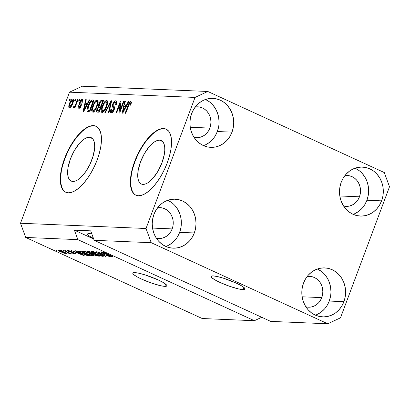 <?xml version="1.0" encoding="UTF-8"?>
<svg xmlns="http://www.w3.org/2000/svg" width="410" height="410" viewBox="0 0 410 410"><rect width="100%" height="100%" fill="white"/><g stroke="black" fill="none" stroke-linecap="round" stroke-linejoin="round"><path stroke-width="0.61" d="M159.536 140.169A23.893 10.081 114.7 0 1 161.243 140.568A23.893 10.081 114.7 0 1 161.248 164.62A23.893 10.081 114.7 0 1 142.998 184.397L141.066 183.885L139.523 182.542L138.431 180.421L137.837 177.602L138.19 170.329L140.538 161.832L144.52 153.407L149.527 146.329L152.182 143.643L154.801 141.681L157.281 140.507L159.536 140.169L161.468 140.681L163.011 142.024L164.102 144.146L164.697 146.964L164.779 150.367L164.343 154.232L161.996 162.729L158.014 171.16L153.007 178.237L147.733 182.886L145.253 184.059L142.998 184.397A23.893 10.081 114.7 0 1 141.291 183.998A23.893 10.081 114.7 0 1 141.286 159.946A23.893 10.081 114.7 0 1 159.536 140.169L162.657 141.604L159.536 140.169M89.436 137.237A23.893 10.081 114.7 0 1 91.143 137.637A23.893 10.081 114.7 0 1 91.148 161.684A23.893 10.081 114.7 0 1 72.898 181.461L70.966 180.948L69.423 179.606L68.332 177.484L67.737 174.665L68.091 167.398L70.438 158.901L74.42 150.47L79.427 143.392L82.082 140.712L84.701 138.749L87.181 137.57L89.436 137.237L91.368 137.75L92.911 139.092L94.003 141.209L94.597 144.028L94.679 147.436L93.301 155.477L90.077 164.102L85.49 172.005L80.252 177.986L77.633 179.949L75.148 181.123L72.898 181.461A23.893 10.081 114.7 0 1 71.191 181.061A23.893 10.081 114.7 0 1 71.186 157.01A23.893 10.081 114.7 0 1 89.436 137.237L92.557 138.667L89.436 137.237M96.176 126.28A36.316 15.324 -65.3 0 0 93.731 125.742L93.434 125.603A36.316 15.324 114.7 0 1 96.027 126.213A36.316 15.324 114.7 0 1 96.037 162.765A36.316 15.324 114.7 0 1 68.301 192.818L65.364 192.039L63.022 189.999L61.362 186.775L60.454 182.491L60.331 177.315L60.998 171.441L62.428 165.097L64.565 158.526L67.327 151.987L70.612 145.719L74.292 139.974L78.223 134.967L82.256 130.887L86.238 127.899L90.01 126.116L93.434 125.603L96.37 126.382L98.713 128.422L100.373 131.646L101.28 135.93L101.403 141.107L100.737 146.98L99.307 153.325L97.17 159.895L94.408 166.434L91.123 172.702L87.443 178.447L83.512 183.454L79.478 187.534L75.496 190.522L71.724 192.305L68.301 192.818A36.316 15.324 114.7 0 1 65.708 192.213A36.316 15.324 114.7 0 1 65.697 155.656A36.316 15.324 114.7 0 1 93.434 125.603L93.731 125.742A36.316 15.324 -65.3 0 0 66.071 155.621A36.316 15.324 -65.3 0 0 65.861 192.28M166.275 129.217A36.316 15.324 -65.3 0 0 163.831 128.673L163.534 128.535A36.316 15.324 114.7 0 1 166.127 129.145A36.316 15.324 114.7 0 1 166.137 165.696A36.316 15.324 114.7 0 1 138.401 195.749L135.464 194.97L133.122 192.931L131.461 189.707L130.554 185.428L130.431 180.246L131.097 174.373L132.527 168.033L134.664 161.463L137.432 154.918L140.717 148.656L144.392 142.905L148.328 137.898L152.356 133.824L156.338 130.836L160.11 129.053L163.534 128.535L166.47 129.314L168.817 131.359L170.473 134.583L171.38 138.862L171.503 144.038L170.837 149.911L169.407 156.256L167.27 162.826L164.507 169.371L161.222 175.634L157.542 181.384L153.612 186.391L149.578 190.465L145.596 193.453L141.824 195.237L138.401 195.749A36.316 15.324 114.7 0 1 135.812 195.145A36.316 15.324 114.7 0 1 135.797 158.593A36.316 15.324 114.7 0 1 163.534 128.535L163.831 128.673A36.316 15.324 -65.3 0 0 136.171 158.552A36.316 15.324 -65.3 0 0 135.961 195.211M243.043 289.634L243.878 287.395L243.043 289.634L238.784 288.983L229.615 286.298L219.929 282.423L214.825 279.82L211.739 277.662L211.14 276.284L213.123 275.894A18.158 2.803 20.5 0 1 232.762 281.593A18.158 2.803 20.5 0 1 245.088 289.122A18.158 2.803 20.5 0 1 243.043 289.634A18.158 2.803 20.5 0 1 223.404 283.935A18.158 2.803 20.5 0 1 211.073 276.407A18.158 2.803 20.5 0 1 213.123 275.894L217.382 276.545L223.265 278.144L236.232 283.105L241.336 285.708L244.421 287.866L245.021 289.245L243.043 289.634M164.789 286.359L165.625 284.12L164.789 286.359L160.53 285.708L151.362 283.023L141.681 279.148L136.576 276.545L133.486 274.387L132.861 273.588L132.891 273.009L134.869 272.619A18.158 2.803 20.5 0 1 154.508 278.318A18.158 2.803 20.5 0 1 166.839 285.847A18.158 2.803 20.5 0 1 164.789 286.359A18.158 2.803 20.5 0 1 145.15 280.66A18.158 2.803 20.5 0 1 132.825 273.132A18.158 2.803 20.5 0 1 134.869 272.619L139.128 273.27L145.017 274.874L157.983 279.83L163.083 282.434L166.173 284.591L166.798 285.391L166.767 285.97L164.789 286.359M89.288 233.592A15.431 2.383 20.5 0 1 91.835 233.931L88.181 233.649L87.602 233.931L87.581 234.417L89.175 235.95L93.47 238.384A15.431 2.383 20.5 0 1 87.545 234.028A15.431 2.383 20.5 0 1 89.288 233.592M359.452 196.8A15.431 13.786 -87.6 0 1 346.091 206.379A15.431 13.786 -87.6 0 1 343.59 206.015L346.665 206.389L349.361 206.081L351.949 205.19L354.342 203.749L356.439 201.822L358.166 199.475L359.452 196.8L339.823 195.98L359.452 196.8L360.246 193.899L360.528 190.891L360.272 187.877L359.503 184.987L358.237 182.327L356.536 180L354.455 178.089L352.077 176.674L349.494 175.813L344.861 175.69A15.431 13.786 -87.6 0 1 347.383 175.536A15.431 13.786 -87.6 0 1 359.452 196.8M209.858 128.084A15.431 13.786 -87.6 0 1 196.498 137.668A15.431 13.786 -87.6 0 1 194.002 137.304L197.077 137.678L199.767 137.365L202.361 136.474L204.749 135.039L206.85 133.107L208.572 130.759L209.858 128.084L190.235 127.264L209.858 128.084L210.658 125.188L210.935 122.175L210.684 119.166L209.91 116.276L208.649 113.616L206.942 111.284L204.862 109.378L202.484 107.963L199.901 107.097L195.268 106.979A15.431 13.786 -87.6 0 1 197.789 106.825A15.431 13.786 -87.6 0 1 209.858 128.084M172.164 228.908A15.431 13.786 -87.6 0 1 158.803 238.487A15.431 13.786 -87.6 0 1 156.307 238.123L159.382 238.497L162.073 238.184L164.666 237.298L167.054 235.858L169.156 233.925L170.878 231.583L172.164 228.908L152.54 228.083L172.164 228.908L172.964 226.007L173.24 222.994L172.989 219.985L172.215 217.095L170.955 214.435L169.248 212.103L167.167 210.197L164.789 208.782L162.206 207.916L157.573 207.798A15.431 13.786 -87.6 0 1 160.095 207.644A15.431 13.786 -87.6 0 1 172.164 228.908M321.753 297.619A15.431 13.786 -87.6 0 1 308.397 307.198A15.431 13.786 -87.6 0 1 305.896 306.834L308.971 307.208L311.661 306.9L314.255 306.009L316.643 304.568L318.744 302.641L320.471 300.294L321.753 297.619L302.129 296.799L321.753 297.619L322.552 294.723L322.829 291.71L322.578 288.702L321.809 285.811L320.543 283.146L318.842 280.819L316.756 278.908L314.378 277.498L311.795 276.632L307.162 276.514A15.431 13.786 -87.6 0 1 309.683 276.361A15.431 13.786 -87.6 0 1 321.753 297.619M315.413 315.157A24.513 21.899 92.4 0 0 329.235 301.053L343.908 301.668A24.513 21.899 -87.6 0 1 322.685 316.884A24.513 21.899 -87.6 0 1 303.518 283.115L302.252 287.723L301.811 292.504L302.211 297.281L303.436 301.873L305.44 306.101L308.146 309.801L311.451 312.83L315.228 315.08L319.334 316.453L323.603 316.899L327.877 316.407L331.992 314.993L335.79 312.707L339.121 309.642L341.863 305.916L343.908 301.668L345.174 297.065L345.615 292.284L345.215 287.502L343.99 282.91L341.986 278.687L339.275 274.987L335.969 271.953L332.192 269.708L328.092 268.335L323.818 267.884L319.544 268.376L315.428 269.795L311.631 272.076L308.299 275.141L305.558 278.872L303.518 283.115A24.513 21.899 -87.6 0 1 324.735 267.904A24.513 21.899 -87.6 0 1 343.908 301.668L329.235 301.053A24.513 21.899 92.4 0 0 317.34 269.011M165.819 246.446A24.513 21.899 92.4 0 0 179.647 232.342L194.314 232.957A24.513 21.899 -87.6 0 1 173.097 248.173A24.513 21.899 -87.6 0 1 153.929 214.404L152.658 219.007L152.218 223.793L152.617 228.57L153.847 233.162L155.851 237.39L158.557 241.09L161.863 244.119L165.64 246.364L169.745 247.737L174.014 248.188L178.288 247.696L182.404 246.282L186.201 243.996L189.533 240.931L192.275 237.205L194.314 232.957L195.585 228.355L196.026 223.568L195.626 218.791L194.401 214.199L192.392 209.971L189.686 206.271L186.381 203.242L182.604 200.997L178.499 199.624L174.229 199.173L169.955 199.665L165.84 201.079L162.042 203.365L158.711 206.43L155.969 210.156L153.929 214.404A24.513 21.899 -87.6 0 1 175.147 199.188A24.513 21.899 -87.6 0 1 194.314 232.957L179.647 232.342A24.513 21.899 92.4 0 0 167.751 200.3M203.514 145.627A24.513 21.899 92.4 0 0 217.341 131.523L232.014 132.138A24.513 21.899 -87.6 0 1 210.791 147.349A24.513 21.899 -87.6 0 1 191.624 113.585L190.358 118.188L189.912 122.969L190.312 127.751L191.542 132.343L193.546 136.566L196.252 140.266L199.557 143.3L203.334 145.545L207.439 146.918L211.709 147.369L215.983 146.872L220.098 145.458L223.896 143.177L227.227 140.112L229.969 136.381L232.014 132.138L233.28 127.53L233.72 122.749L233.321 117.967L232.096 113.38L230.087 109.152L227.381 105.452L224.075 102.423L220.298 100.173L216.198 98.8L211.924 98.354L207.65 98.846L203.534 100.26L199.737 102.546L196.405 105.611L193.663 109.337L191.624 113.585A24.513 21.899 -87.6 0 1 212.841 98.369A24.513 21.899 -87.6 0 1 232.014 132.138L217.341 131.523A24.513 21.899 92.4 0 0 205.446 99.481M353.107 214.338A24.513 21.899 92.4 0 0 366.929 200.234L381.602 200.849A24.513 21.899 -87.6 0 1 360.385 216.065A24.513 21.899 -87.6 0 1 341.212 182.296L339.946 186.898L339.506 191.685L339.905 196.462L341.13 201.054L343.134 205.282L345.845 208.982L349.151 212.011L352.928 214.256L357.028 215.629L361.297 216.08L365.577 215.588L369.692 214.174L373.484 211.888L376.821 208.823L379.558 205.097L381.602 200.849L382.868 196.246L383.309 191.46L382.909 186.683L381.684 182.091L379.68 177.863L376.969 174.163L373.664 171.134L369.887 168.889L365.787 167.516L361.512 167.065L357.238 167.557L353.123 168.971L349.33 171.257L345.994 174.322L343.257 178.048L341.212 182.296A24.513 21.899 -87.6 0 1 362.43 167.08A24.513 21.899 -87.6 0 1 381.602 200.849L366.929 200.234A24.513 21.899 92.4 0 0 355.034 168.192M94.177 240.311L270.692 321.394L327.749 323.782L151.234 242.699L94.177 240.311L151.234 242.699L146.032 228.498L195.032 97.431L69.505 92.178L20.5 223.245L146.032 228.498L20.5 223.245L25.707 237.446L202.222 318.529L254.39 320.712L77.874 239.63L25.707 237.446L77.874 239.63L74.405 230.164L90.707 230.845L94.177 240.311L270.692 321.394L327.749 323.782L151.234 242.699L146.032 228.498L195.032 97.431L207.778 91.471L384.293 172.554L389.5 186.755L340.495 317.822L327.749 323.782L340.495 317.822L389.5 186.755L384.293 172.554L207.778 91.471L82.251 86.218L207.778 91.471L195.032 97.431L69.505 92.178L82.251 86.218L69.505 92.178L20.5 223.245L25.707 237.446L202.222 318.529L254.39 320.712L77.874 239.63L74.405 230.164L93.706 239.03L74.405 230.164L90.707 230.845L94.177 240.311M112.048 256.732L112.232 256.235L112.048 256.732C112.996 256.742 112.591 256.327 110.833 255.481L103.012 253.129C101.89 252.575 101.675 252.319 102.372 252.35L102.505 252.001L102.372 252.35L106.646 253.498L101.198 251.791L100.629 251.904L102.454 253.119L100.691 251.842L103.561 252.299L106.646 253.498L102.679 252.381L101.993 252.514L103.012 253.129L109.019 254.753L111.874 256.009L112.565 256.583L111.863 256.716L108.173 255.655L107.169 255.22L107.625 255.184L110.987 256.168L110.218 255.445L102.454 253.119L110.218 255.445C111.269 255.963 111.469 256.204 110.802 256.168L112.56 256.629M105.39 256.399L96.719 251.663L109.511 256.568L98.282 252.237L106.011 256.424L105.39 256.399L106.011 256.424L98.282 252.237L109.511 256.568L96.719 251.663L105.39 256.399L105.488 256.137L105.39 256.399M92.101 251.412L97.052 252.832L103.038 255.763L103.253 256.317L102.218 256.27L97.729 254.861L92.291 252.263L91.563 251.561L92.101 251.412L91.573 251.535L92.024 252.078L95.207 253.78C98.205 255.179 100.752 256.03 102.843 256.347L103.371 256.224L99.599 253.908L95.427 252.237L92.101 251.412M82.62 251.012L88.099 252.642L93.552 255.368L93.869 255.86L92.732 255.876L88.242 254.466L83.122 252.063L82.082 251.161L82.62 251.012L82.087 251.135L82.538 251.678L85.721 253.385C88.724 254.779 91.266 255.635 93.357 255.948L93.885 255.83L90.113 253.513L85.941 251.837L82.62 251.012M77.541 252.165L74.912 250.751L75.532 250.776L84.178 255.507L71.304 250.597L75.548 252.083L77.541 252.165L75.548 252.083L71.304 250.597L83.599 255.486L84.178 255.507L75.532 250.776L74.912 250.751L77.541 252.165M56.795 250.618L55.299 249.931L56.795 250.618M66.051 253.616L66.205 253.211L66.051 253.616C66.784 253.477 66 252.898 63.704 251.868L58.164 249.992C57.436 250.131 58.246 250.725 60.593 251.771L57.779 250.12L59.942 250.382L64.375 252.186L66.44 253.493L64.308 253.231L60.593 251.771L66.435 253.529M62.279 250.843L60.782 250.156L62.279 250.843M70.207 253.79L69.633 252.985L71.361 253.78L63.155 250.259L71.361 253.78L69.556 253.195L70.305 253.78L69.239 253.58L68.373 253.088L68.911 252.996L67.102 252.068L69.239 253.58L70.33 253.759M66.353 251.017L64.857 250.331L66.353 251.017M75.517 254.01L75.671 253.605L75.517 254.01C76.296 254.036 76.009 253.718 74.661 253.067L69.895 251.719L69.07 251.397L68.767 250.587L68.654 250.884L71.468 251.571L67.609 250.387C66.794 250.377 67.148 250.735 68.66 251.458L67.209 250.428L69.7 250.879L71.468 251.571L68.839 250.899L68.383 250.956L68.854 251.294L73.769 252.693L75.896 253.974L73.528 253.559L71.991 252.955L74.528 253.513L74.025 253.026L68.66 251.458L74.225 253.113L74.41 253.508L71.991 252.955L75.952 253.928M81.195 253.221L77.439 251.104L79.755 250.951L90.226 255.763L86.828 255.399L81.195 253.221L87.514 255.568L90.226 255.763L79.755 250.951L77.423 251.002L81.195 253.221M88.832 252.616L86.848 251.402L89.236 251.35L99.712 256.158L95.561 255.538L88.832 252.616L92.183 253.826L93.741 254.81L97.939 256.086L99.712 256.158L89.236 251.35L86.853 251.376L88.832 252.616M119.956 110.623L123.456 101.26L124.051 101.285L119.653 113.047L119.023 113.022L120.12 103.545L116.614 112.919L116.02 112.899L120.417 101.132L121.052 101.162L119.956 110.623L121.052 101.162L120.417 101.132L116.02 112.899L116.614 112.919L120.12 103.545L119.023 113.022L119.653 113.047L124.051 101.285L123.456 101.26L123.969 101.495L123.456 101.26L119.956 110.623L120.468 110.859L119.956 110.623M111.838 111.479L112.914 111.976L111.838 111.479C111.151 111.392 111.059 110.613 111.556 109.142L110.905 109.27L111.438 109.516L110.905 109.27C110.152 111.505 110.3 112.704 111.346 112.858C112.391 112.822 113.344 111.766 114.205 109.701C114.795 107.856 114.687 106.759 113.872 106.405C113.145 106.257 112.945 105.498 113.278 104.125L115.184 102.157C115.979 102.3 116.091 103.233 115.523 104.965L116.173 104.837C117.034 102.341 116.896 100.988 115.753 100.783C114.636 100.804 113.611 101.921 112.673 104.135L113.196 104.371L112.673 104.135L113.324 102.756L115 100.947L116.112 100.855L116.732 101.936L116.173 104.837L115.523 104.965L115.897 103.156L115.318 102.172L114.2 102.602L113.365 103.904L113.068 105.467L114.472 107.092L114.549 108.486L113.606 110.992L112.048 112.694L110.746 112.612L110.418 111.423L110.905 109.27L111.556 109.142L111.238 110.843L111.838 111.479L113.006 110.792L113.734 109.332L113.79 108.143L112.304 106.508L112.673 104.135L112.504 106.979L113.883 108.45L113.621 109.649L111.571 111.417L113.068 112.104M104.883 112.432L111.079 100.742L111.689 100.768L108.998 112.601L108.389 112.576L110.9 102.131L105.498 112.458L104.883 112.432L105.498 112.458L110.9 102.131L108.389 112.576L108.998 112.601L111.689 100.768L111.079 100.742L111.638 100.998L111.079 100.742L104.883 112.432M106.656 100.404L107.435 100.916L107.61 101.531L107.374 104.258L105.806 108.532L104.345 110.951L103.023 112.207L101.675 112.319L101.152 111.146L101.362 108.896L103.674 103.079L105.226 101.08L106.656 100.404L104.304 102.131L102.146 106.328C100.824 109.747 100.819 111.797 102.141 112.473C103.95 111.909 105.478 109.88 106.718 106.374L107.645 102.321L106.656 100.404L107.01 100.486M97.17 100.004L97.949 100.522L98.128 101.137L98 103.351L96.801 107.066L94.859 110.551L93.536 111.812L92.188 111.925L91.666 110.746L91.876 108.496L94.187 102.684L95.74 100.686L97.17 100.004L94.818 101.731L92.66 105.934C91.338 109.352 91.338 111.397 92.655 112.073C94.469 111.515 95.991 109.48 97.231 105.98L98.164 101.921L97.17 100.004L97.529 100.086M74.589 100.921L75.214 99.24L75.809 99.266L75.179 100.947L74.589 100.921L75.179 100.947L75.809 99.266L75.214 99.24L75.732 99.476L75.214 99.24L74.589 100.921M69.51 103.438L71.432 99.809L72.38 99.061L73.129 99.092L73.487 99.881L73.236 101.941L72.083 105.021L70.817 107.046L69.674 107.835L68.906 107.446L68.844 105.693L69.51 103.438C68.542 105.898 68.531 107.364 69.48 107.845C70.771 107.446 71.852 105.995 72.729 103.484C73.723 100.983 73.744 99.486 72.79 98.984L73.236 99.189L72.79 98.984C71.478 99.399 70.382 100.886 69.51 103.438L70.023 103.674L69.51 103.438M130.339 102.792L130.088 105.262L130.739 105.134L131.461 102.285L130.877 101.419L131.461 102.285L130.739 105.134L130.088 105.262L130.564 102.936L129.637 103.294L125.726 113.303L125.137 113.278L128.914 103.417L129.719 102.111L130.877 101.419C129.755 101.772 128.837 103.064 128.12 105.293L125.137 113.278L125.726 113.303L129.416 103.653L130.339 102.792L131.333 103.223M87.458 103.325L89.272 99.83L89.887 99.855L83.666 111.54L83.092 111.52L85.664 99.681L86.279 99.707L85.464 103.238L87.458 103.325L85.464 103.238L86.279 99.707L85.664 99.681L83.092 111.52L83.666 111.54L89.887 99.855L89.272 99.83L89.78 100.066L89.272 99.83L87.458 103.325L87.93 103.54L87.458 103.325M79.304 107.015L80.232 107.44L79.304 107.015L79.084 105.611L78.433 105.739L78.976 105.99L78.433 105.739C77.941 107.343 78.09 108.178 78.869 108.24C79.678 108.25 80.421 107.456 81.098 105.857C81.528 104.309 81.37 103.412 80.626 103.171L80.242 102.674L80.396 101.895L81.662 100.599L81.892 102.315L82.543 102.187C83.087 100.44 82.958 99.502 82.159 99.379C81.262 99.41 80.452 100.306 79.724 102.08L80.268 102.326L79.724 102.08L80.232 100.978L81.872 99.404L82.718 99.671L82.81 101.106L82.543 102.187L81.892 102.315L81.949 100.711L81.359 100.655L80.667 101.331L80.242 102.674L81.313 103.991L81.272 105.314L80.032 107.666L78.751 108.225L78.161 107.584L78.433 105.739L79.084 105.611L78.92 106.646L79.438 107.01L80.186 106.492L80.544 105.595L79.391 103.955L79.724 102.08C79.212 103.627 79.32 104.524 80.037 104.765L80.519 105.283L80.442 106L79.13 106.979L80.626 107.666M78.592 101.091L79.217 99.41L79.812 99.435L79.181 101.116L78.592 101.091L79.181 101.116L79.812 99.435L79.217 99.41L79.73 99.645L79.217 99.41L78.592 101.091M75.855 103.776L77.516 99.338L78.105 99.363L74.907 107.917L74.312 107.891L74.825 106.528L73.872 107.881L73.416 107.973L73.17 107.533L73.846 106.323L74.277 106.482L74.845 105.954L75.855 103.776L75.097 105.519L74.195 106.492L73.846 106.323L73.17 107.533L73.559 108.014L74.825 106.528L74.312 107.891L74.907 107.917L78.105 99.363L77.516 99.338L78.028 99.574L77.516 99.338L75.855 103.776L76.368 104.012L75.855 103.776M69.105 100.696L69.731 99.015L70.325 99.035L69.695 100.716L69.105 100.696L69.695 100.716L70.325 99.035L69.731 99.015L70.248 99.251L69.731 99.015L69.105 100.696M87.279 111.474L89.713 111.797L94.11 100.035L92.429 99.963C90.702 100.378 89.236 102.331 88.037 105.816L88.55 106.052L88.037 105.816L88.452 104.76L91.005 100.537L92.168 99.973L94.11 100.035L89.713 111.797L87.663 111.669L87.058 111.089L87.079 109.091L88.037 105.816C87.007 108.317 86.756 110.203 87.279 111.474L87.453 111.597M98.825 103.74L100.686 100.732L101.665 100.358L103.597 100.429L99.199 112.191L97.139 112.073L96.586 111.346L97.114 108.732L98.528 106.656L98.364 105.452L98.825 103.74L98.528 106.656L96.97 109.096C96.324 111.059 96.478 112.068 97.431 112.12L99.199 112.191L103.597 100.429L101.839 100.358L103.335 101.044L101.839 100.358C100.732 100.332 99.727 101.454 98.825 103.74L99.338 103.976L98.825 103.74M126.511 104.96L128.325 101.465L128.94 101.49L122.718 113.175L122.144 113.155L124.717 101.316L125.332 101.342L124.517 104.873L126.511 104.96L124.517 104.873L125.332 101.342L124.717 101.316L122.144 113.155L122.718 113.175L128.94 101.49L128.325 101.465L128.832 101.695L128.325 101.465L126.511 104.96L126.982 105.175L126.511 104.96M261.734 317.279L254.39 320.712L261.734 317.279M128.632 105.529L128.12 105.293L128.632 105.529M131.005 103.074L131.446 102.551M131.22 102.792L130.821 103.346M86.223 104.668L86.438 103.689L86.223 104.668M86.228 99.937L85.664 99.681L86.228 99.937M86.961 103.925L85.464 103.238L87.704 103.961L86.961 103.925M86.751 104.688L84.937 108.091L85.393 108.301L84.937 108.091L83.835 110.305L84.229 110.485L83.835 110.305L85.147 104.622L87.207 104.898L85.147 104.622L83.835 110.305L86.751 104.688M82.456 99.445L82.159 99.379M81.662 100.599L82.815 101.085M78.571 108.173L78.869 108.24M79.627 108.009L79.709 107.246M80.944 106.231L80.442 106L80.944 106.231M81.19 105.59L80.519 105.283L81.19 105.59M81.267 105.329L80.037 104.765L81.267 105.329M81.293 105.232L80.985 103.504M82.292 100.845L82.881 100.306M82.723 100.419L82.369 100.757M81.047 103.284L80.888 104.642L81.349 105.288M79.781 106.938L79.658 108.271M75.337 106.764L74.825 106.528L75.337 106.764M73.887 107.866L73.17 107.533L73.887 107.866M74.195 106.492L73.846 106.323M75.701 105.795L75.097 105.519L75.701 105.795M70.269 107.553L70.279 106.81M72.954 100.465L73.498 99.963M73.872 99.748L72.929 100.496M70.289 106.733L70.279 107.661M69.951 106.626L70.874 105.954L71.929 103.991L72.724 101.367L72.442 100.23L71.396 100.886L70.233 103.115L69.546 105.472L69.951 106.626C69.357 106.18 69.418 105.098 70.13 103.381L72.319 100.209C72.913 100.65 72.852 101.736 72.134 103.463L72.647 103.699L72.134 103.463L69.951 106.626L70.827 107.03L69.813 106.595L70.807 107.051M72.319 100.209L73.482 100.711M92.429 99.963L93.89 100.635L92.429 99.963M88.545 111.745L88.457 111.223M92.358 101.357L93.88 100.65M93.926 100.65L92.327 101.393M89.411 110.772L90.128 111.043L89.559 110.91M88.632 110.357L89.636 110.398L93.003 101.383L89.636 110.398L90.149 110.633L88.632 110.357L90.015 110.987L87.914 110.085L88.621 105.857L89.923 102.997L91.989 101.342L93.003 101.383L93.521 101.618L91.266 101.475L89.923 102.997L87.837 108.517L87.837 109.941L88.632 110.357L87.914 110.085M92.311 111.992L92.655 112.073M93.265 111.95L93.152 110.746M93.172 106.169L92.66 105.934L93.172 106.169M95.458 102.028L94.818 101.731L95.458 102.028M97.083 101.516L98.062 100.814M98.139 100.783L96.924 101.68M93.157 111.382L93.357 112.191M93.162 110.7L94.351 110.085L95.468 108.563L96.791 105.539L97.395 102.905L97.139 101.624L96.452 101.398L95.253 102.249L94.259 103.704L92.491 108.665L92.522 110.111L93.162 110.7L92.491 108.665L93.239 105.995C94.156 103.361 95.299 101.823 96.663 101.383C97.636 101.89 97.631 103.407 96.647 105.934L97.16 106.169L96.647 105.934C95.725 108.655 94.561 110.244 93.162 110.7L94.413 111.33M96.663 101.383L98.405 102.126M97.001 112.027L97.431 112.12M98.103 112.145L98.144 110.9M97.498 109.337L96.97 109.096L97.498 109.337M99.83 107.256L98.528 106.656L99.83 107.256M99.973 107.261L99.881 105.98L100.025 107.343M101.823 101.752L103.335 101.044L101.747 101.839M98.262 110.403L98.123 112.232M98.067 111.546L98.082 112.032M99.645 111.438L99.051 111.31M100.435 107.282L99.123 110.792L99.635 111.028L98.149 110.751L99.507 111.376L97.621 110.659L97.636 108.927L98.764 107.323L100.435 107.282L100.947 107.517L99.24 107.236L98.446 107.548L97.488 109.362L97.554 110.623L99.123 110.792L100.435 107.282M97.621 110.659L99.486 111.428M99.855 105.857L100.947 105.903L102.49 101.782L100.947 105.903L101.46 106.139L99.855 105.857L101.316 106.528L99.855 105.857C99.076 105.929 98.933 105.226 99.42 103.756L100.686 101.854L103.002 102.018L100.855 101.782L99.666 103.161L99.143 105.416L100.927 106.462M101.793 112.391L102.141 112.473M102.746 112.35L102.633 111.146M102.659 106.569L102.146 106.328L102.659 106.569M104.945 102.423L104.304 102.131L104.945 102.423M106.569 101.916L107.543 101.208M107.62 101.178L106.41 102.075M102.643 111.776L102.843 112.591M102.649 111.095L103.838 110.48L104.955 108.957L106.41 105.544L106.882 103.299L106.626 102.023L105.939 101.793L104.734 102.643L103.745 104.099L101.977 109.06L102.008 110.505L102.649 111.095L101.977 109.06L102.725 106.39C103.643 103.761 104.781 102.223 106.144 101.777C107.123 102.285 107.118 103.802 106.134 106.333L106.646 106.569L106.134 106.333C105.206 109.05 104.048 110.638 102.649 111.095L103.899 111.725M106.144 101.777L107.886 102.52M110.905 104.212L110.439 103.996L110.905 104.212M111.335 102.331L110.9 102.131L111.335 102.331M116.143 100.87L115.753 100.783M115.184 102.157L116.942 102.9M110.977 112.776L111.346 112.858M114.134 109.885L113.621 109.649L114.134 109.885M114.498 108.732L113.883 108.45L114.498 108.732M114.585 108.23L113.268 107.625L114.585 108.23M113.801 106.129L113.883 107.456L114.764 108.317L112.504 106.979L114 107.666L113.775 106.328M116.696 101.552L115.64 102.305L116.665 101.562M114.364 108.03L114.764 108.317M120.745 103.832L120.12 103.545L120.745 103.832M121.022 101.413L120.417 101.132L121.022 101.413M125.275 106.303L125.491 105.319L125.275 106.303M125.281 101.572L124.717 101.316L125.281 101.572M126.013 105.56L124.517 104.873L126.757 105.59L126.013 105.56M125.803 106.323L123.984 109.726L124.445 109.936L123.984 109.726L122.887 111.94L123.282 112.12L122.887 111.94L124.199 106.257L126.254 106.533L124.199 106.257L122.887 111.94L125.803 106.323M58.164 249.992L57.779 250.079M63.114 251.848C64.693 252.545 65.313 252.965 64.98 253.113L61.11 251.76C59.532 251.069 58.907 250.643 59.24 250.489L59.342 250.208L59.24 250.489L63.191 251.637L59.06 250.607L63.699 252.811L65.164 253.001L63.114 251.848M65.328 252.668L64.98 253.113M59.178 250.167L59.24 250.489M69.485 252.919L69.239 253.58L69.485 252.919M69.162 252.77L68.911 253.165M68.537 250.53L68.388 250.935L68.654 250.884M74.225 253.113L74.41 253.508M72.421 252.263L72.303 252.586L72.421 252.263M67.609 250.387L67.168 250.474M78.571 252.719L82.799 254.994L76.967 252.652L77.157 252.15L76.967 252.652L78.658 252.488L76.967 252.652L82.799 254.994L78.571 252.719M88.832 255.122L88.616 255.696L88.832 255.122M87.673 255.143L87.514 255.568L87.673 255.143M79.022 250.92L78.792 251.535L79.074 251.842L83.471 253.99L86.392 255.005L88.406 255.174L80.386 251.489L88.488 254.964L86.392 255.005L79.468 252.088C78.628 251.591 78.597 251.376 79.366 251.448L79.555 250.946L79.366 251.448L80.462 251.279L79.366 251.448M93.572 255.379L93.357 255.948L93.572 255.379M82.784 251.028L82.538 251.678L82.784 251.028M89.503 253.482C92.009 254.595 92.885 255.23 92.132 255.389L86.346 253.421C83.937 252.345 83.107 251.73 83.845 251.576L83.973 251.243L83.845 251.576L89.58 253.272L84.931 251.771L83.456 251.714L85.634 253.088L89.898 254.856L92.537 255.251L89.503 253.482M92.711 254.815L92.132 255.389M83.65 251.166L83.466 251.658L83.845 251.576M98.174 255.456L97.939 256.086L98.174 255.456M92.301 253.518L92.183 253.826L92.301 253.518M93.418 253.57L93.213 254.2L95.002 255.107L97.893 255.573L94.766 254.133L97.975 255.358L96.924 255.532L94.162 254.753L93.234 254.113L93.439 253.57L93.234 254.113L93.721 254.092L93.936 253.508L93.721 254.092L94.766 254.133L93.234 254.113M88.457 251.315L88.273 251.986L89.841 252.826L93.541 253.575L89.872 251.883L93.541 253.575L89.416 252.637L88.252 251.873L88.457 251.315L88.252 251.873L88.693 251.837L88.883 251.335L88.693 251.837L89.949 251.673L88.252 251.873M103.053 255.778L102.843 256.347L103.053 255.778M92.27 251.422L92.024 252.078L92.27 251.422M98.989 253.877C101.495 254.989 102.372 255.625 101.613 255.784L95.827 253.821C93.424 252.739 92.588 252.124 93.331 251.976L93.46 251.637L93.331 251.976L99.066 253.672L94.418 252.165L92.942 252.109L95.12 253.488L99.384 255.251L102.023 255.645L98.989 253.877M102.198 255.21L101.613 255.784M92.947 252.063L93.331 251.976M102.162 251.924L101.972 252.427L102.372 252.35M111.33 255.717L110.802 256.168M107.471 254.308L107.364 254.595L107.471 254.308M105.944 254.01L105.831 254.302L105.944 254.01M355.019 213.559L358.817 211.273L362.148 208.208M364.885 204.482L366.929 200.234L368.195 195.631M368.636 190.85L368.236 186.068L367.011 181.476L365.008 177.248L362.296 173.553M358.991 170.519L355.219 168.274M205.425 144.848L209.223 142.562L212.554 139.497M215.296 135.772L217.341 131.523L218.607 126.921M219.048 122.134L218.648 117.357L217.423 112.765L215.419 108.537L212.708 104.837M209.402 101.808L205.625 99.563M167.731 245.667L171.529 243.381L174.86 240.316M177.602 236.59L179.647 232.342L180.912 227.74M181.353 222.953L180.953 218.176L179.729 213.584L177.72 209.356L175.014 205.656M171.708 202.627L167.931 200.382M317.325 314.378L321.117 312.097L324.454 309.032M327.19 305.301L329.235 301.053L330.501 296.45M330.942 291.669L330.542 286.887L329.317 282.295L327.313 278.072L324.602 274.372M321.296 271.338L317.519 269.093M163.831 128.673L160.412 129.186M156.635 130.974L152.658 133.957L148.625 138.037L144.694 143.044L141.014 148.789L137.729 155.057L134.967 161.601L132.825 168.167M131.4 174.511L130.734 180.385L130.857 185.561L131.764 189.845L133.419 193.069M93.731 125.742L90.308 126.254M86.536 128.038L82.559 131.026L78.525 135.1L74.594 140.112L70.915 145.857L67.629 152.125L64.862 158.665L62.725 165.235M61.295 171.58L60.629 177.453L60.752 182.629L61.664 186.914L63.319 190.137M96.324 126.347L96.027 126.213M166.424 129.283L166.127 129.145M74.025 106.451L74.692 106.759M88.129 110.259L89.626 110.946M74.722 253.462L74.835 253.149M92.947 252.058L93.131 251.566M136.11 195.283L135.812 195.145M66.01 192.346L65.708 192.213"/></g></svg>
